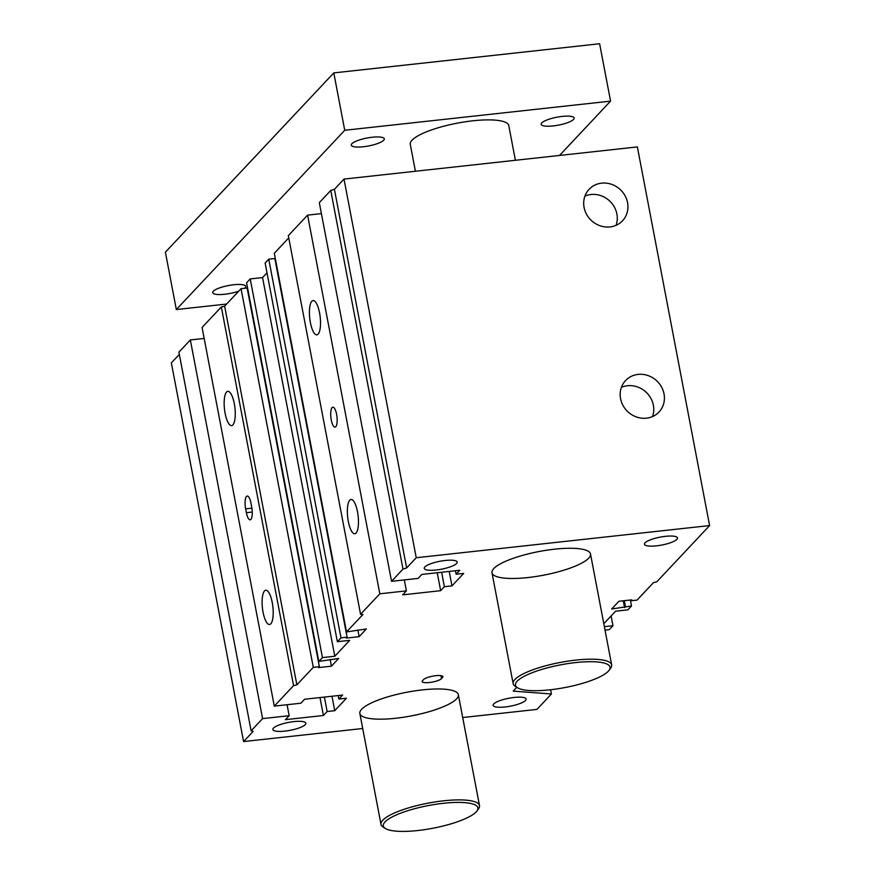 <?xml version="1.0" encoding="UTF-8"?>
<svg xmlns="http://www.w3.org/2000/svg" width="875" height="875" viewBox="0 0 875 875"><rect width="100%" height="100%" fill="white"/><g stroke="black" fill="none" stroke-linecap="round" stroke-linejoin="round"><path stroke-width="1.31" d="M630.831 599.966L630.984 600.764L637.055 600.097L653.472 582.619L656.775 581.82L709.603 525.569L637.372 146.912L344.006 179.08L334.414 189.295L330.761 190.455L319.309 202.65L391.541 581.317L403.003 569.111L406.645 567.952L416.238 557.736L709.603 525.569M179.32 354.408L171.347 362.895L243.578 741.562L253.17 731.347L251.125 730.811L262.588 718.616L289.166 715.695L285.436 719.666L323.411 715.498L327.141 711.528L334.742 710.697L346.456 698.217L338.866 699.048L342.595 695.078L304.62 699.245L300.891 703.216L274.302 706.125L293.562 685.628L221.331 306.972L202.07 327.469L274.302 706.125M204.159 338.439L190.345 339.948L178.894 352.144L251.125 730.811M221.331 306.972L224.634 306.163L241.052 288.695L313.283 667.352L296.866 684.83L293.562 685.628M313.283 667.352L319.364 666.684L247.122 288.028L241.052 288.695M250.217 278.928L246.597 282.789L318.828 661.445L322.448 657.595L250.217 278.928L262.555 277.583L267.006 272.847M337.367 641.703L340.998 637.853L347.069 637.186L274.837 258.519L268.756 259.186L265.136 263.047L337.367 641.703L349.716 640.358L334.797 656.239L262.555 277.583M321.398 213.62L307.584 215.13L288.323 235.637L360.566 614.294L362.95 614.48L346.533 631.947L274.302 253.291L288.761 237.891M224.634 306.163L296.866 684.83M347.069 637.186L346.216 638.094L359.133 636.672L366.373 628.961L346.533 631.947M264.512 590.931A17.248 5.261 83.7 0 1 265.77 590.231A17.248 5.261 83.7 0 1 272.88 606.812A17.248 5.261 83.7 0 1 269.533 624.52A17.248 5.261 83.7 0 1 262.708 610.127A17.248 5.261 83.7 0 1 264.512 590.931M226.57 392.044A17.248 5.261 83.7 0 1 227.828 391.344A17.248 5.261 83.7 0 1 234.938 407.914A17.248 5.261 83.7 0 1 231.591 425.633A17.248 5.261 83.7 0 1 224.766 411.228A17.248 5.261 83.7 0 1 226.57 392.044M250.983 503.18L251.705 507.008A10.03 3.052 83.7 0 1 250.141 519.816A10.03 3.052 83.7 0 1 246.378 512.684L245.645 508.856A10.03 3.052 83.7 0 1 247.22 496.048A10.03 3.052 83.7 0 1 250.983 503.18M603.805 623.711L615.552 611.209L627.889 609.853L631.52 605.992L611.669 608.978L618.92 601.267L631.837 599.856L630.984 600.764M611.1 615.934L612.97 625.734L604.373 626.675M612.97 625.734L609.35 629.595L605.019 630.066M334.797 656.239L322.448 657.595M268.756 259.186L340.998 637.853M332.117 407.597A10.03 3.052 83.7 0 1 332.85 407.192A10.03 3.052 83.7 0 1 336.984 416.828A10.03 3.052 83.7 0 1 335.037 427.12A10.03 3.052 83.7 0 1 331.067 418.753A10.03 3.052 83.7 0 1 332.117 407.597M423.577 679.58A10.03 2.406 -10.8 0 1 434.197 675.905A10.03 2.406 -10.8 0 1 442.925 676.659A10.03 2.406 -10.8 0 1 442.564 677.502L441.503 678.639A10.03 2.406 -10.8 0 1 430.883 682.314A10.03 2.406 -10.8 0 1 422.155 681.559A10.03 2.406 -10.8 0 1 422.516 680.717L423.577 679.58M349.77 500.161A17.248 5.261 83.7 0 1 351.028 499.461A17.248 5.261 83.7 0 1 358.137 516.031A17.248 5.261 83.7 0 1 354.791 533.75A17.248 5.261 83.7 0 1 347.966 519.345A17.248 5.261 83.7 0 1 349.77 500.161M311.828 301.262A17.248 5.261 83.7 0 1 313.086 300.562A17.248 5.261 83.7 0 1 320.195 317.144A17.248 5.261 83.7 0 1 316.848 334.852A17.248 5.261 83.7 0 1 310.023 320.458A17.248 5.261 83.7 0 1 311.828 301.262M645.072 542.828A16.8 4.036 -10.8 0 1 662.856 536.67A16.8 4.036 -10.8 0 1 677.48 537.939A16.8 4.036 -10.8 0 1 661.73 545.048A16.8 4.036 -10.8 0 1 644.47 544.228A16.8 4.036 -10.8 0 1 645.072 542.828M424.802 566.978A16.8 4.036 -10.8 0 1 442.586 560.82A16.8 4.036 -10.8 0 1 457.209 562.089A16.8 4.036 -10.8 0 1 441.459 569.198A16.8 4.036 -10.8 0 1 424.211 568.378A16.8 4.036 -10.8 0 1 424.802 566.978M273.459 728.109A16.8 4.036 -10.8 0 1 291.244 721.952A16.8 4.036 -10.8 0 1 305.867 723.209A16.8 4.036 -10.8 0 1 290.117 730.33A16.8 4.036 -10.8 0 1 272.869 729.509A16.8 4.036 -10.8 0 1 273.459 728.109M493.73 703.948A16.8 4.036 -10.8 0 1 511.514 697.791A16.8 4.036 -10.8 0 1 526.138 699.059A16.8 4.036 -10.8 0 1 510.387 706.169A16.8 4.036 -10.8 0 1 493.128 705.359A16.8 4.036 -10.8 0 1 493.73 703.948M620.561 398.661A22.958 21.153 -136.8 0 1 625.559 380.57A22.958 21.153 -136.8 0 1 656.775 380.866A22.958 21.153 -136.8 0 1 659.028 411.994A22.958 21.153 -136.8 0 1 636.562 417.014A22.958 21.153 -136.8 0 1 620.561 398.661M652.52 416.566A22.958 21.153 43.2 0 0 646.122 392.208A22.958 21.153 43.2 0 0 621.414 387.341M584.084 207.419A22.958 21.153 -136.8 0 1 589.083 189.328A22.958 21.153 -136.8 0 1 620.298 189.623A22.958 21.153 -136.8 0 1 622.552 220.752A22.958 21.153 -136.8 0 1 600.086 225.772A22.958 21.153 -136.8 0 1 584.084 207.419M616.044 225.323A22.958 21.153 43.2 0 0 609.634 200.966A22.958 21.153 43.2 0 0 584.927 196.098M493.773 568.575A50.138 12.042 -10.8 0 1 546.864 550.189A50.138 12.042 -10.8 0 1 590.505 553.973A50.138 12.042 -10.8 0 1 543.495 575.203A50.138 12.042 -10.8 0 1 491.991 572.764A50.138 12.042 -10.8 0 1 493.773 568.575M361.627 709.275A50.138 12.042 -10.8 0 1 414.706 690.9A50.138 12.042 -10.8 0 1 458.347 694.684A50.138 12.042 -10.8 0 1 411.337 715.903A50.138 12.042 -10.8 0 1 359.844 713.464A50.138 12.042 -10.8 0 1 361.627 709.275M190.345 339.948L262.588 718.616M287.077 704.725L289.166 715.695M319.988 697.561L323.411 715.498M324.384 697.08L327.141 711.528M331.975 696.248L334.742 710.697M338.198 695.559L338.866 699.048M319.364 666.684L318.511 667.592L331.417 666.181L338.669 658.459L318.828 661.445M330.127 659.4L331.417 666.181M357.831 629.891L359.133 636.672M360.566 614.294L379.816 593.797L406.405 590.877L402.675 594.847L440.65 590.691L444.38 586.72L451.97 585.878L463.695 573.398L456.105 574.23L459.834 570.259L421.859 574.427L418.13 578.397L391.541 581.317M307.584 215.13L379.816 593.797M404.305 579.917L406.405 590.877M437.227 572.742L440.65 590.691M441.623 572.261L444.38 586.72M449.214 571.43L451.97 585.878M455.438 570.741L456.105 574.23M330.761 190.455L403.003 569.111M334.414 189.295L406.645 567.952M344.006 179.08L416.238 557.736M623.295 600.786L624.586 607.567M624.302 600.677L625.439 606.659M630.372 600.009L631.52 605.992M516.808 687.312L513.231 691.13L551.414 693.995L536.955 709.395L462.711 717.533M550.605 689.752L551.414 693.995M362.709 728.503L243.578 741.562M417.823 830.517A48.136 11.561 -10.8 0 1 385.339 828.461A48.136 11.561 -10.8 0 1 428.455 805.547A48.136 11.561 -10.8 0 1 476.962 810.983A48.136 11.561 -10.8 0 1 417.823 830.517M476.962 810.983L478.527 808.817A50.138 12.042 169.2 0 0 479.5 805.602A50.138 12.042 169.2 0 0 427.995 803.163A50.138 12.042 169.2 0 0 380.997 824.392A50.138 12.042 169.2 0 0 383.086 827.028L385.339 828.461M549.981 689.817A48.136 11.561 -10.8 0 1 517.497 687.75A48.136 11.561 -10.8 0 1 560.602 664.847A48.136 11.561 -10.8 0 1 609.12 670.272A48.136 11.561 -10.8 0 1 549.981 689.817M609.12 670.272L610.684 668.117A50.138 12.042 169.2 0 0 611.658 664.902A50.138 12.042 169.2 0 0 560.153 662.462A50.138 12.042 169.2 0 0 513.155 683.692A50.138 12.042 169.2 0 0 515.244 686.328L517.497 687.75M415.406 171.248L410.277 144.386A50.138 12.042 -10.8 0 1 457.275 123.156A50.138 12.042 -10.8 0 1 508.78 125.595L515.397 160.289M553.208 125.923A16.8 4.036 -10.8 0 1 541.166 124.316A16.8 4.036 -10.8 0 1 556.916 117.206A16.8 4.036 -10.8 0 1 574.175 118.027A16.8 4.036 -10.8 0 1 553.208 125.923M238.733 291.156A16.8 4.036 -10.8 0 1 224.777 294.252A16.8 4.036 -10.8 0 1 212.734 292.655A16.8 4.036 -10.8 0 1 228.484 285.534A16.8 4.036 -10.8 0 1 245.733 286.355A16.8 4.036 -10.8 0 1 244.53 288.312M363.322 146.748A16.8 4.036 -10.8 0 1 351.28 145.141A16.8 4.036 -10.8 0 1 367.03 138.031A16.8 4.036 -10.8 0 1 384.289 138.852A16.8 4.036 -10.8 0 1 363.322 146.748M344.728 130.277L610.564 101.128L599.627 43.75L333.791 72.898L165.397 252.186L176.334 309.553L344.728 130.277L333.791 72.898M226.636 304.041L176.334 309.553M610.564 101.128L559.541 155.444M246.378 512.684L252.262 512.039M245.645 508.856L251.902 508.167M442.564 677.502L442.28 676.014M441.503 678.639L440.934 675.653M590.505 553.973L611.658 664.902M458.347 694.673L479.5 805.602M359.844 713.464L380.997 824.392M491.991 572.764L513.155 683.692"/></g></svg>
